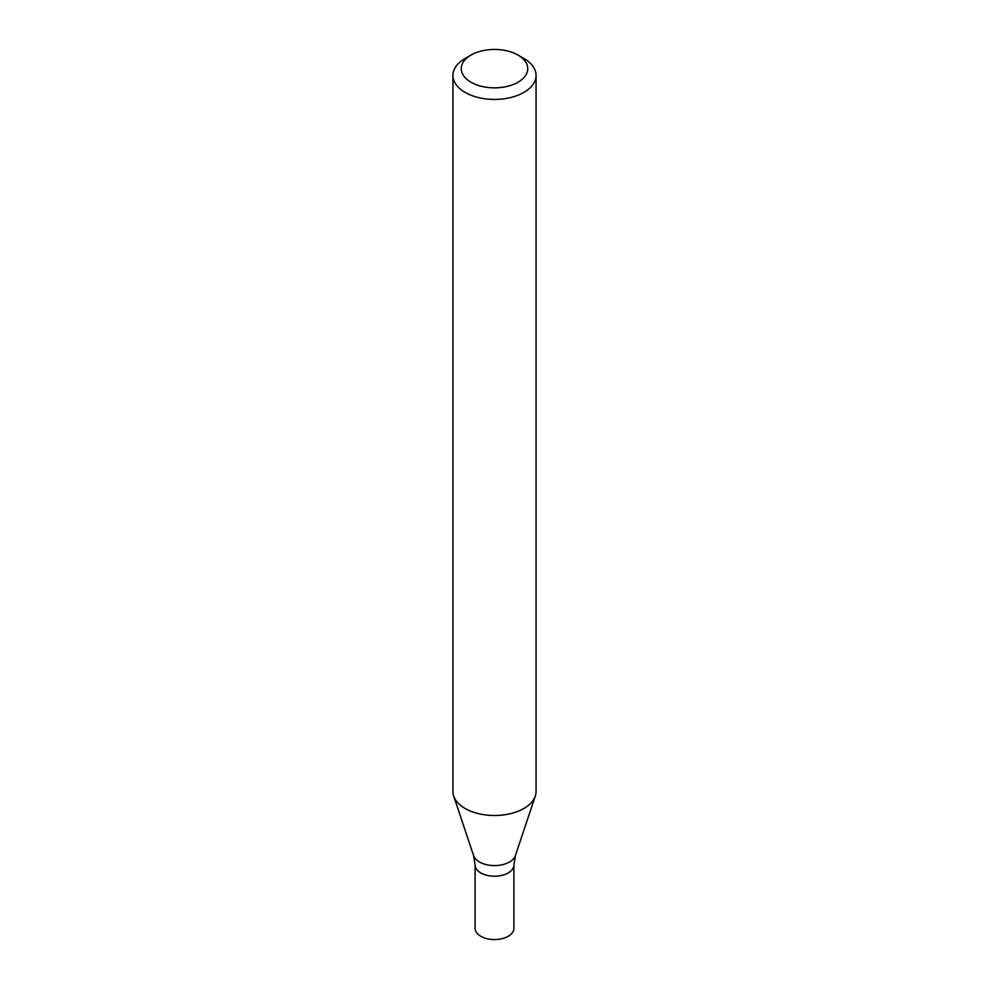 <?xml version="1.0" encoding="UTF-8"?>
<svg xmlns="http://www.w3.org/2000/svg" width="989" height="989" viewBox="0 0 989 989"><rect width="100%" height="100%" fill="white"/><g stroke="black" fill="none" stroke-linecap="round" stroke-linejoin="round"><path stroke-width="1.48" d="M518.013 55.075L523.886 58.462A41.563 23.996 180 0 1 536.063 75.436A41.563 23.996 180 0 1 523.886 92.397A41.563 23.996 180 0 1 478.589 97.602A41.563 23.996 180 0 1 452.937 75.436A41.563 23.996 180 0 1 465.114 58.462L470.987 55.075A33.255 19.199 180 0 1 518.013 55.075A33.255 19.199 180 0 1 518.013 82.223A33.255 19.199 180 0 1 470.987 82.223A33.255 19.199 180 0 1 470.987 55.075M536.063 75.436L536.063 791.497A41.563 23.996 180 0 1 535.309 796.046A41.563 23.996 180 0 1 523.886 808.47A41.563 23.996 180 0 1 482.323 814.442A41.563 23.996 180 0 1 453.691 796.046A41.563 23.996 180 0 1 452.937 791.497L452.937 75.436M515.393 855.621A21.288 12.288 -0 0 1 494.5 865.585A21.288 12.288 -0 0 1 473.607 855.621L475.103 865.004A19.397 11.2 -0 0 0 494.5 876.205A19.397 11.2 -0 0 0 513.897 865.004L513.897 928.35A19.397 11.2 -0 0 1 494.5 939.55A19.397 11.2 -0 0 1 475.103 928.35L475.103 865.004A19.397 11.2 -0 0 0 494.5 876.205A19.397 11.2 -0 0 0 513.897 865.004L515.393 855.621L535.309 796.046M473.607 855.621L453.691 796.046"/></g></svg>
